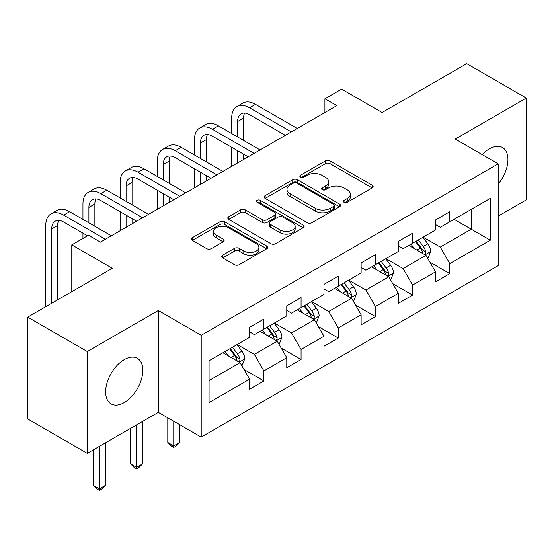 <?xml version="1.0" encoding="UTF-8"?>
<svg xmlns="http://www.w3.org/2000/svg" width="554" height="554" viewBox="0 0 554 554"><rect width="100%" height="100%" fill="white"/><g stroke="black" fill="none" stroke-linecap="round" stroke-linejoin="round"><path stroke-width="0.83" d="M344.041 202.265A2.313 1.337 0 0 0 347.316 202.265L372.17 187.917A3.31 1.911 0 0 0 373.14 186.566A3.31 1.911 0 0 0 372.17 185.216L330.059 160.902A3.31 1.911 0 0 0 325.385 160.902L300.524 175.251A2.313 1.337 0 0 0 299.846 176.2A2.313 1.337 0 0 0 300.524 177.142A2.313 1.337 0 0 0 303.8 177.142L307.02 175.286A10.588 6.115 0 0 1 321.992 175.286L325.503 177.315A10.588 6.115 0 0 1 328.598 181.636A10.588 6.115 0 0 1 325.503 185.957L322.283 187.813A2.313 1.337 0 0 0 321.604 188.762A2.313 1.337 0 0 0 322.283 189.703A2.313 1.337 0 0 0 325.558 189.703L328.778 187.848A10.588 6.115 0 0 1 343.75 187.848L347.254 189.87A10.588 6.115 0 0 1 350.357 194.198A10.588 6.115 0 0 1 347.254 198.519L344.041 200.375A2.313 1.337 0 0 0 343.362 201.317A2.313 1.337 0 0 0 344.041 202.265L344.041 200.375M124.228 402.578A26.287 15.18 120 0 0 141.402 379.407A26.287 15.18 120 0 0 137.371 358.341A26.287 15.18 120 0 0 124.228 359.643A26.287 15.18 120 0 0 107.054 382.807A26.287 15.18 120 0 0 111.084 403.88A26.287 15.18 120 0 0 124.228 402.578M498.178 184.108A26.287 15.18 120 0 0 502.506 147.53A26.287 15.18 120 0 0 489.355 148.839A26.287 15.18 120 0 0 482.209 154.614M222.68 255.179A3.31 1.911 0 0 0 221.711 256.53A3.31 1.911 0 0 0 222.68 257.88L234.494 264.701A3.31 1.911 0 0 0 239.176 264.701L266.779 248.76A3.31 1.911 0 0 0 267.748 247.409A3.31 1.911 0 0 0 266.779 246.059L224.668 221.745A3.31 1.911 0 0 0 219.993 221.745L192.383 237.687A3.31 1.911 0 0 0 191.414 239.037A3.31 1.911 0 0 0 192.383 240.388L206.656 248.628A3.31 1.911 0 0 0 211.337 248.628L223.151 241.807A3.31 1.911 0 0 0 224.121 240.457A3.31 1.911 0 0 0 223.151 239.106L216.074 235.021A8.85 5.111 0 0 1 213.484 231.406A8.85 5.111 0 0 1 218.941 226.683A8.85 5.111 0 0 1 228.587 227.791L256.308 243.795A8.85 5.111 0 0 1 258.905 247.409A8.85 5.111 0 0 1 253.441 252.132A8.85 5.111 0 0 1 243.795 251.024L239.176 248.358A3.31 1.911 0 0 0 234.494 248.358L222.68 255.179L222.68 257.88M498.178 216.122L526.3 199.89L526.3 98.058L466.717 63.662L382.108 112.51L341.589 89.118L324.907 98.751L336.825 105.627L100.392 242.133L88.474 235.249L71.791 244.882L71.791 291.667M87.283 351.527L87.283 453.352L158.305 412.342L158.305 310.517L87.283 351.527L27.7 317.123L112.31 268.274L71.791 244.882M158.305 310.517L201.206 335.288L498.178 163.832L498.178 265.664L201.206 437.113L201.206 335.288M526.3 98.058L455.277 139.068L498.178 163.832M307.255 222.694A3.31 1.911 0 0 0 311.93 222.694L339.533 206.753A3.31 1.911 0 0 0 340.502 205.402A3.31 1.911 0 0 0 339.533 204.052L297.429 179.745A3.31 1.911 0 0 0 292.747 179.745L265.144 195.68A3.31 1.911 0 0 0 264.175 197.03A3.31 1.911 0 0 0 265.144 198.38L307.255 222.694M257.998 202.764A2.313 1.337 0 0 1 260.345 203.089L260.345 200.34L303.156 225.056A3.31 1.911 0 0 1 304.125 226.406A3.31 1.911 0 0 1 303.156 227.756L275.553 243.698A3.31 1.911 0 0 1 270.871 243.698L228.767 219.384L228.767 216.683A3.31 1.911 0 0 0 227.798 218.034A3.31 1.911 0 0 0 228.767 219.384M228.767 216.683L240.581 209.862A3.31 1.911 0 0 1 245.256 209.862L262.333 219.723A3.31 1.911 0 0 0 267.014 219.723L274.853 215.194A3.31 1.911 0 0 0 275.823 213.844A3.31 1.911 0 0 0 274.853 212.494L257.07 202.231A2.313 1.337 0 0 1 256.391 201.289A2.313 1.337 0 0 1 257.825 200.049A2.313 1.337 0 0 1 260.345 200.34M87.283 453.352L27.7 418.949L27.7 317.123M243.989 369.483L263.891 380.972L263.891 370.924L286.771 357.718L286.771 367.759L301.071 359.504L301.071 349.463L323.952 336.25L323.952 346.298L338.252 338.037L338.252 327.996L361.132 314.783L361.132 324.831L375.432 316.576L375.432 306.528L398.312 293.315L398.312 303.363L412.612 295.109L412.612 285.061L435.492 271.855L435.492 281.896L449.793 273.641L449.793 263.593L490.311 240.207L490.311 198.374L471.246 209.377L471.246 229.197L490.311 240.207M263.891 380.972L249.591 389.227L249.591 379.185L209.073 402.578L209.073 360.744L249.591 337.351L249.591 327.303L263.891 319.049L263.891 329.097L286.771 315.884L286.771 305.843L301.071 297.581L301.071 307.629L323.952 294.416L323.952 284.375L338.252 276.121L338.252 286.162L361.132 272.956L361.132 262.908L375.432 254.653L375.432 264.694L398.312 251.488L398.312 241.44L412.612 233.186L412.612 243.234L435.492 230.021L435.492 219.973L449.793 211.718L449.793 221.766L490.311 198.374M260.075 331.299L277.235 341.202L254.355 354.415L237.195 344.505M249.591 331.846L254.355 334.602L263.891 329.097M254.355 354.415L263.891 370.924M277.235 341.202L286.771 357.718M297.256 309.831L314.416 319.741L291.536 332.947L274.375 323.037M286.771 310.378L291.536 313.135L301.071 307.629M291.536 332.947L301.071 349.463M314.416 319.741L323.952 336.25M334.436 288.364L351.596 298.274L328.716 311.48L311.556 301.577M323.952 288.918L328.716 291.667L338.252 286.162M328.716 311.48L338.252 327.996M351.596 298.274L361.132 314.783M371.616 266.896L388.776 276.806L365.896 290.019L348.736 280.109M361.132 267.45L365.896 270.2L375.432 264.694M365.896 290.019L375.432 306.528M388.776 276.806L398.312 293.315M408.797 245.436L425.964 255.339L403.083 268.552L385.916 258.642M398.312 245.983L403.083 248.732L412.612 243.234M403.083 268.552L412.612 285.061M425.964 255.339L435.492 271.855M454.086 219.287L471.246 229.197L440.264 247.084L423.097 237.174M435.492 224.515L440.264 227.272L449.793 221.766M440.264 247.084L449.793 263.593M158.305 412.342L201.206 437.113M324.907 98.751L324.907 112.51M209.073 380.556L240.055 362.669L222.895 352.76M240.055 362.669L249.591 379.185M429.89 262.153L449.793 273.641M392.71 283.62L412.612 295.109M355.529 305.081L375.432 316.576M318.349 326.548L338.252 338.037M281.169 348.016L301.071 359.504M344.962 202.591L347.254 201.268A10.588 6.115 0 0 0 350.357 196.947L350.357 194.198M328.598 181.636L328.598 184.385A10.588 6.115 0 0 1 325.503 188.706L323.211 190.029M372.129 187.938L330.059 163.652A3.31 1.911 0 0 0 325.385 163.652L301.452 177.467M339.491 206.781L297.429 182.495A3.31 1.911 0 0 0 292.747 182.495L265.186 198.408M333.688 206.351A2.313 1.337 0 0 0 334.367 205.402A2.313 1.337 0 0 0 333.688 204.461L296.722 183.118A2.313 1.337 0 0 0 293.447 183.118L290.061 185.078A10.588 6.115 0 0 0 286.958 189.399A10.588 6.115 0 0 0 290.061 193.72L315.323 208.311A10.588 6.115 0 0 0 330.295 208.311L333.688 206.351L333.688 209.1A2.313 1.337 0 0 0 334.367 208.159L334.367 205.402M286.958 189.399L286.958 192.155A10.588 6.115 0 0 0 290.061 196.476L290.061 193.72M333.688 209.1L330.295 211.06A10.588 6.115 0 0 1 315.323 211.06L290.061 196.476M228.809 219.412L240.581 212.611L240.581 209.862M275.823 213.844L275.823 216.6A3.31 1.911 0 0 1 274.853 217.951L267.014 222.473A3.31 1.911 0 0 1 262.333 222.473L245.256 212.611A3.31 1.911 0 0 0 240.581 212.611M260.345 203.089L303.114 227.784M280.054 229.952A8.85 5.111 0 0 0 289.7 231.06A8.85 5.111 0 0 0 295.164 226.344A8.85 5.111 0 0 0 292.574 222.729L282.803 217.085A3.31 1.911 0 0 0 278.129 217.085L270.29 221.614A3.31 1.911 0 0 0 269.32 222.964A3.31 1.911 0 0 0 270.29 224.315L280.054 229.952L280.054 232.708A8.85 5.111 0 0 0 289.7 233.816A8.85 5.111 0 0 0 295.164 229.093L295.164 226.344M269.32 222.964L269.32 225.713A3.31 1.911 0 0 0 270.29 227.064L270.29 224.315M280.054 232.708L270.29 227.064M258.905 247.409L258.905 250.166A8.85 5.111 0 0 1 253.441 254.882A8.85 5.111 0 0 1 243.795 253.774L239.176 251.107A3.31 1.911 0 0 0 234.494 251.107L222.729 257.901M213.484 231.406L213.484 234.155A8.85 5.111 0 0 0 216.074 237.77L216.074 235.021M223.103 241.828L216.074 237.77M266.737 248.788L224.668 224.502A3.31 1.911 0 0 0 219.993 224.502L192.432 240.415M427.84 258.6L430.68 251.461A8.933 5.159 -120 0 0 427.826 243.857L422.91 237.285M414.337 248.628L410.992 244.169M424.579 254.542L425.659 253.4L425.853 251.841A8.933 5.159 -120 0 0 423.298 246.468L418.381 239.903M416.144 241.191L421.601 248.476A4.55 2.625 60 0 1 422.425 249.861L425.853 251.841M415.521 241.551L420.438 248.116A8.933 5.159 60 0 1 422.993 253.49M231.669 133.535L231.669 118.12A25.276 14.598 60 0 1 236.904 106.548L242.86 103.113A25.276 14.598 60 0 1 255.505 104.36L297.256 128.473M236.904 106.548A25.276 14.598 60 0 1 249.542 107.801L291.3 131.907M285.345 135.349L249.542 114.685A16.855 9.73 -120 0 0 241.115 113.847A16.855 9.73 -120 0 0 237.624 121.561L237.624 136.977M244.639 113.071A16.855 9.73 -120 0 0 243.587 118.12L243.587 140.411M237.624 150.736L237.624 162.897M243.587 154.171L243.587 159.455M231.669 166.338L231.669 147.295M390.66 280.068L393.499 272.928A8.933 5.159 -120 0 0 390.646 265.318L385.729 258.753M377.156 270.096L373.811 265.636M387.398 276.01L388.479 274.867L388.673 273.309A8.933 5.159 -120 0 0 386.117 267.935L381.2 261.37M378.964 262.658L384.421 269.943A4.55 2.625 60 0 1 385.245 271.328L388.673 273.309M378.34 263.018L383.257 269.583A8.933 5.159 60 0 1 385.813 274.957M353.48 301.535L356.319 294.389A8.933 5.159 -120 0 0 353.466 286.785L348.549 280.22M339.976 291.556L336.631 287.097M350.218 297.477L351.298 296.328L351.492 294.77A8.933 5.159 -120 0 0 348.937 289.403L344.02 282.831M341.783 284.126L347.24 291.411A4.55 2.625 60 0 1 348.064 292.789L351.492 294.77M341.16 284.486L346.077 291.051A8.933 5.159 60 0 1 348.632 296.425M194.489 155.002L194.489 139.587A25.276 14.598 60 0 1 199.724 128.016L205.679 124.574A25.276 14.598 60 0 1 218.324 125.827L260.075 149.933M199.724 128.016A25.276 14.598 60 0 1 212.362 129.269L254.12 153.375M248.164 156.817L212.362 136.145A16.855 9.73 -120 0 0 203.934 135.315A16.855 9.73 -120 0 0 200.444 143.029L200.444 158.437M207.459 134.539A16.855 9.73 -120 0 0 206.407 139.587L206.407 161.879M200.444 172.197L200.444 184.364M206.407 175.639L206.407 180.923M194.489 187.806L194.489 168.762M157.308 176.463L157.308 161.055A25.276 14.598 60 0 1 162.544 149.483L168.499 146.041A25.276 14.598 60 0 1 181.144 147.295L222.895 171.401M162.544 149.483A25.276 14.598 60 0 1 175.182 150.736L216.939 174.842M210.977 178.284L175.182 157.613A16.855 9.73 -120 0 0 166.754 156.782A16.855 9.73 -120 0 0 163.264 164.496L163.264 179.905M170.279 155.999A16.855 9.73 -120 0 0 169.226 161.055L169.226 183.346M163.264 193.665L163.264 205.832M169.226 197.106L169.226 202.39M157.308 209.273L157.308 190.23M316.299 323.003L319.139 315.856A8.933 5.159 -120 0 0 316.286 308.253L311.369 301.688M302.789 313.024L299.451 308.564M313.038 318.938L314.118 317.795L314.312 316.237A8.933 5.159 -120 0 0 311.757 310.863L306.84 304.298M304.603 305.593L310.06 312.878A4.55 2.625 60 0 1 310.884 314.257L314.312 316.237M303.98 305.953L308.897 312.518A8.933 5.159 60 0 1 311.452 317.892M173.755 421.262L173.755 445.894L179.711 442.452L179.711 424.703M179.711 442.452L176.137 446.032L173.755 447.41L171.366 446.032L167.793 442.452L167.793 417.82M167.793 442.452L173.755 445.894L173.755 447.41M279.119 344.463L281.958 337.324A8.933 5.159 -120 0 0 279.105 329.72L274.188 323.148M265.608 334.491L262.271 330.032M275.857 340.405L276.938 339.263L277.132 337.705A8.933 5.159 -120 0 0 274.576 332.331L269.659 325.766M267.423 327.054L272.88 334.339A4.55 2.625 60 0 1 273.704 335.724L277.132 337.705M266.799 327.414L271.716 333.986A8.933 5.159 60 0 1 274.272 339.353M136.575 424.897L136.575 467.361L142.53 463.92L142.53 421.456M142.53 463.92L138.957 467.5L136.575 468.878L134.186 467.5L130.612 463.92L130.612 428.332M130.612 463.92L136.575 467.361L136.575 468.878M241.939 365.931L244.778 358.791A8.933 5.159 -120 0 0 241.925 351.181L237.008 344.616M228.428 355.959L225.09 351.499M238.677 361.873L239.757 360.73L239.951 359.172A8.933 5.159 -120 0 0 237.396 353.798L232.479 347.233M230.242 348.521L235.699 355.806A4.55 2.625 60 0 1 236.523 357.191L239.951 359.172M229.619 348.882L234.536 355.446A8.933 5.159 60 0 1 237.091 360.82M99.395 446.358L99.395 488.829L105.35 485.387L105.35 442.923M105.35 485.387L101.777 488.967L99.395 490.338L97.005 488.967L93.432 485.387L93.432 449.8M93.432 485.387L99.395 488.829L99.395 490.338M120.128 197.93L120.128 182.522A25.276 14.598 60 0 1 125.363 170.951L131.319 167.509A25.276 14.598 60 0 1 143.964 168.762L185.715 192.868M125.363 170.951A25.276 14.598 60 0 1 138.001 172.197L179.759 196.31M173.797 199.752L138.001 179.081A16.855 9.73 -120 0 0 129.574 178.243A16.855 9.73 -120 0 0 126.083 185.964L126.083 201.372M133.099 177.467A16.855 9.73 -120 0 0 132.046 182.522L132.046 204.814M126.083 215.132L126.083 227.299M132.046 218.574L132.046 223.858M120.128 230.734L120.128 211.69M82.948 219.398L82.948 203.99A25.276 14.598 60 0 1 88.183 192.411L94.138 188.976A25.276 14.598 60 0 1 106.783 190.223L148.534 214.336M88.183 192.411A25.276 14.598 60 0 1 100.821 193.665L142.579 217.777M136.616 221.212L100.821 200.548A16.855 9.73 -120 0 0 92.393 199.71A16.855 9.73 -120 0 0 88.903 207.425L88.903 222.84M95.918 198.934A16.855 9.73 -120 0 0 94.866 203.99L94.866 226.281M82.948 238.442L82.948 233.158M45.767 306.694L45.767 225.45A25.276 14.598 60 0 1 51.003 213.879L56.958 210.437A25.276 14.598 60 0 1 69.596 211.69L111.354 235.803M51.003 213.879A25.276 14.598 60 0 1 63.641 215.132L105.398 239.238M87.525 235.803L63.641 222.016A16.855 9.73 -120 0 0 55.213 221.178A16.855 9.73 -120 0 0 51.723 228.892L51.723 303.253M58.738 220.402A16.855 9.73 -120 0 0 57.685 225.45L57.685 299.811M347.254 201.268L347.254 198.519M322.283 189.703L322.283 187.813M325.503 188.706L325.503 185.957M300.524 177.142L300.524 175.251M325.385 163.652L325.385 160.902M330.059 163.652L330.059 160.902M372.17 187.917L372.17 185.216M265.144 198.38L265.144 195.68M292.747 182.495L292.747 179.745M297.429 182.495L297.429 179.745M339.533 206.753L339.533 204.052M315.323 211.06L315.323 208.311M330.295 211.06L330.295 208.311M245.256 212.611L245.256 209.862M262.333 222.473L262.333 219.723M267.014 222.473L267.014 219.723M274.853 217.951L274.853 215.194M303.156 227.756L303.156 225.056M234.494 251.107L234.494 248.358M239.176 251.107L239.176 248.358M243.795 253.774L243.795 251.024M223.151 241.807L223.151 239.106M192.383 240.388L192.383 237.687M219.993 224.502L219.993 221.745M224.668 224.502L224.668 221.745M266.779 248.76L266.779 246.059M425.077 254.833L430.617 251.634M423.298 246.468L427.826 243.857M416.947 250.138L420.438 248.116M255.505 104.36L249.542 107.801M243.587 118.12L237.624 121.561M387.897 276.301L393.437 273.101M386.117 267.935L390.646 265.318M379.767 271.605L383.257 269.583M350.717 297.761L356.257 294.562M348.937 289.403L353.466 286.785M342.587 293.066L346.077 291.051M218.324 125.827L212.362 129.269M206.407 139.587L200.444 143.029M181.144 147.295L175.182 150.736M169.226 161.055L163.264 164.496M313.536 319.229L319.076 316.029M311.757 310.863L316.286 308.253M305.406 314.534L308.897 312.518M276.356 340.696L281.896 337.497M274.576 332.331L279.105 329.72M268.226 336.001L271.716 333.986M239.176 362.164L244.716 358.964M237.396 353.798L241.925 351.181M231.046 357.469L234.536 355.446M143.964 168.762L138.001 172.197M132.046 182.522L126.083 185.964M106.783 190.223L100.821 193.665M94.866 203.99L88.903 207.425M69.596 211.69L63.641 215.132M57.685 225.45L51.723 228.892"/></g></svg>
